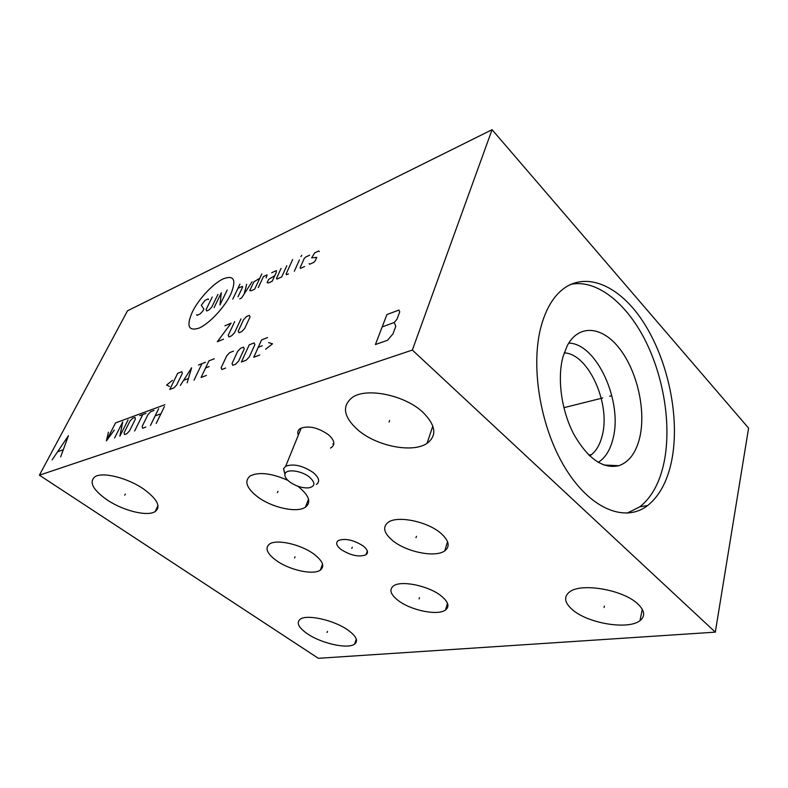 <?xml version="1.0" encoding="UTF-8"?>
<svg xmlns="http://www.w3.org/2000/svg" width="788" height="788" viewBox="0 0 788 788"><rect width="100%" height="100%" fill="white"/><g stroke="black" fill="none" stroke-linecap="round" stroke-linejoin="round"><path stroke-width="1.18" d="M39.4 475.174L318.342 658.305L715.317 632.143L748.6 428.13L492.076 129.695L127.498 310.817L39.4 475.174L412.341 350.059L492.076 129.695M715.317 632.143L412.341 350.059M671.711 460.497C667.525 481.035 659.497 496.056 647.618 505.541C625.278 522.976 590.36 509.363 565.104 467.845C539.79 426.535 529.841 363.77 541.809 323.907C545.473 311.605 550.585 301.814 557.155 294.515C580.992 268.462 618.068 283.128 643.077 321.662C668.224 360.185 680.202 417.817 671.711 460.497M637.63 603.775C644.751 610.552 645.539 616.167 639.984 620.639C628.203 630.223 587.75 623.387 572.403 609.695C564.523 602.771 563.528 596.88 569.419 592.034C580.618 582.539 622.806 589.532 637.63 603.775M347.951 630.075C356.324 636.202 358.53 640.88 354.58 644.121C347.833 649.371 321.356 643.461 307.35 633.759C298.514 627.563 296.111 622.727 300.169 619.26C306.69 614 334.102 620.107 347.951 630.075M144.076 489.348C157.423 499.316 161.126 506.723 155.177 511.56C147.454 516.83 122.938 510.732 106.794 499.69C92.817 489.722 88.837 482.089 94.865 476.799C102.489 471.51 128.05 477.961 144.076 489.348M422.624 412.006C435.853 425.126 437.32 435.577 427.017 443.368C412.567 453.366 376.556 446.166 357.919 429.972C343.42 416.822 341.618 405.928 352.502 397.28C366.706 387.332 404.559 395.084 422.624 412.006M298.278 435.271C297.184 432.366 297.854 430.11 300.297 428.495C308.423 425.343 317.781 427.391 328.36 434.651C334.437 440.098 335.442 444.402 331.374 447.564L330.438 448.067M363.12 545.917C367.73 549.669 368.685 552.624 365.987 554.782C359.141 557.323 350.877 555.589 341.204 549.6C336.456 545.838 335.452 542.843 338.19 540.598C345.085 538.066 353.398 539.839 363.12 545.917M297.697 486.166L298.78 486.974C309.26 495.691 311.477 502.449 305.399 507.216C296.889 513.215 271.781 507.639 257.499 496.765C246.417 488.018 244.004 481.064 250.249 475.903C259.025 471.707 271.565 473.194 287.876 480.355M314.018 554.171C322.873 561.076 324.971 566.395 320.322 570.128C313.21 575.358 289.432 570.079 276.283 560.514C266.974 553.56 264.699 548.093 269.466 544.094C276.43 538.864 301.016 544.35 314.018 554.171M440.443 532.924C448.993 540.43 450.421 546.419 444.728 550.891C435.449 557.815 406.894 552.161 393.015 540.893C383.874 533.328 382.269 527.133 388.179 522.326C397.241 515.421 426.84 521.301 440.443 532.924M441.034 595.797C448.362 601.776 449.849 606.504 445.516 609.991C437.892 615.911 411.139 610.483 398.344 600.633C390.562 594.585 388.917 589.71 393.399 585.986C400.796 580.076 428.445 585.661 441.034 595.797M157.472 506.635L157.846 508.221M333.708 444.55L332.812 443.841M564.198 352.866C588.419 353.585 610.946 403.82 602.209 435.636C600.141 444.077 596.605 450.372 591.621 454.538L589.71 455.907M598.259 462.369C605.371 457.838 610.306 449.899 613.044 438.542C622.944 401.575 596.674 343.371 568.739 343.105M639.935 436.71C636.31 452.381 629.277 462.044 618.816 465.708C602.82 469.195 587.779 458.636 573.694 434.011C561.361 410.371 557.027 378.26 563.065 356.55L567.153 345.902C578.766 323.504 602.544 326.183 619.782 348.897C637.137 371.414 645.924 409.691 639.935 436.71M647.618 505.541L639.856 506.802C651.794 497.346 659.891 482.394 664.136 461.955C671.573 425.087 663.821 376.831 644.86 339.628C625.889 302.562 596.211 278.853 570.443 284.399M639.856 506.802L627.031 513.205M285.039 473.893C286.241 468.653 301.449 470.554 309.359 477.026C315.633 482.758 315.397 486.373 308.65 487.87C302.188 488.186 295.845 486.186 289.629 481.852C285.945 478.946 284.419 476.287 285.039 473.893L283.513 468.722L284.931 474.287M301.243 427.992L285.68 466.23C293.52 463.482 302.661 465.56 313.122 472.485C319.17 477.646 320.243 481.655 316.352 484.492M285.68 466.23L283.513 468.722M223.083 278.903C212.878 283.769 198.803 298.908 192.42 311.802C186.185 325.996 188.371 331.443 198.99 328.123C209.214 323.76 224.452 307.527 230.795 294.151C236.617 279.819 234.046 274.736 223.083 278.903M208.485 299.568L208.19 298.908L204.969 300.405L201.314 305.301L203.856 308.975L202.821 311.083L200.162 313.929L196.941 315.387L196.665 314.698M217.99 294.338L211.824 306.985L209.135 309.851L206.673 310.974L206.072 309.595L212.248 297.017M214.1 307.606L221.31 292.791L219.97 304.946L227.161 290.063M232.785 299.125L239.976 284.094M238.015 296.751L242.645 287.019L242.28 286.349L237.937 288.359M239.808 298.8L241.571 298.002L251.993 281.858M246.674 284.32L244.191 293.954M259.784 278.253L253.864 281.838L249.757 290.565L251.047 290.841L254.662 289.206L261.813 273.919M266.177 277.878L267.083 274.874L263.419 276.568L258.297 287.551M274.766 275.672L268.649 279.356L267.112 282.675L268.462 282.941L272.215 281.247L276.293 272.353L276.371 270.579L271.702 272.737M281.08 268.403L276.499 278.41L276.933 279.1L281.71 276.933L286.793 265.763M292.653 259.538L286.074 274.057L286.527 274.746L288.467 273.869M294.338 271.21L299.401 259.932M300.908 256.573L301.735 255.312L300.908 256.573M309.654 255.194L305.655 257.036L304.158 258.622L300.12 267.674L300.602 268.363L304.601 266.551M309.142 263.576L309.645 264.266L313.722 262.414L315.249 260.798L316.756 257.351L311.664 257.863L314.688 252.859L318.746 250.978L319.268 251.648M223.536 339.155L217.33 341.736L231.091 323.159L224.895 325.818M234.676 321.622L228.205 335.363L228.924 336.919L231.642 335.796L234.548 332.713L241 318.904M238.203 331.187L238.961 332.753L241.739 331.6L244.684 328.488L250.062 316.875L249.274 315.367L246.496 316.549L243.591 319.632L238.203 331.187M172.483 380.299L166.632 385.066L169.479 386.445M169.784 389.469L173.921 387.873L176.719 384.899L182.353 373.315L181.811 371.68L177.664 373.335L169.784 389.469M187.15 382.81L191.622 367.779L180.344 385.411M183.742 380.299L188.273 378.536M194.055 380.161L201.935 363.672M198.477 365.051L205.432 362.283M214.287 358.757L208.948 360.874L201.078 377.472L206.407 375.423M209.145 366.558L205.589 367.947M233.435 351.133L229.732 352.61L226.767 355.733L221.152 367.779L221.871 369.503L225.585 368.075M232.027 363.583L232.785 365.317L235.632 364.223L238.675 361.022L244.27 348.798L243.472 347.134L240.626 348.266L237.631 351.428L232.027 363.583M241.384 362.017L246.23 360.165L249.303 356.925L254.898 344.592L254.051 342.928L249.215 344.849L241.384 362.017M267.526 337.559L261.567 339.933L253.756 357.279L259.725 354.994M262.207 345.774L258.237 347.321M265.625 349.251L272.52 343.804L268.59 342.583M164.879 404.736L115.55 422.89L106.37 440.896L108.429 432.179M114.28 430.081L106.37 440.896M128.05 419.925L119.874 436.168L122.741 421.875L114.565 438.029M124.11 432.75L124.474 434.562L126.789 433.745L129.528 430.849L135.369 419.147L134.975 417.394L132.66 418.241L129.951 421.117L124.11 432.75M134.62 431.006L142.805 414.527M139.663 415.68L145.977 413.365M154.024 410.42L150.784 411.612L148.016 414.547L142.165 426.397L142.589 428.219L145.819 427.086M150.439 425.471L158.644 408.736M164.416 406.618L156.221 423.451M155.147 415.867L160.929 413.789M60.666 456.892L68.438 435.705L52.136 459.877M57.879 451.682L63.001 449.84M386.918 314.57L375.403 344.543L387.509 340.278L392.936 333.925L395.812 326.291L394.217 322.519L396.906 319.367L399.733 311.881L398.935 310.058L386.918 314.57M382.17 326.931L394.217 322.519M609.695 396.226L611.143 395.871L609.695 396.226M602.771 397.96L563.863 407.691M604.366 606.11L604.061 607.509M327.453 631.395L327.059 632.508M125.302 494.037L124.731 495.228M389.587 420.506L389.045 422.013M352.275 547.138L351.822 548.428M277.977 491.308L277.435 492.628M295.027 556.791L294.564 558.012M416.448 536.313L416.005 537.672M419.482 597.629L419.088 598.89M639.984 620.639L642.269 609.291M354.58 644.121L356.274 639.088M155.177 511.56L157.974 505.551M427.017 443.368L432.839 426.012M305.399 507.216L308.532 499.168M320.322 570.128L322.538 564.119M444.728 550.891L447.554 541.701M591.621 454.538L588.872 455.109M603.884 465.028L618.816 465.708M445.516 609.991L447.505 603.322M365.987 554.782L367.316 550.96"/></g></svg>

